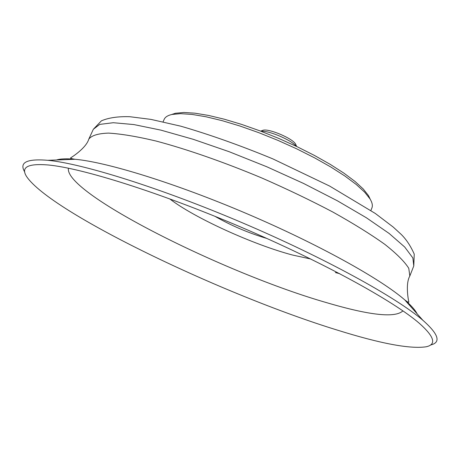 <?xml version="1.0" encoding="UTF-8"?>
<svg xmlns="http://www.w3.org/2000/svg" width="460" height="460" viewBox="0 0 460 460"><rect width="100%" height="100%" fill="white"/><g stroke="black" fill="none" stroke-linecap="round" stroke-linejoin="round"><path stroke-width="0.69" d="M169.677 198.835C193.804 217.649 253.362 244.743 292.686 255.07L310.73 258.997M214.855 216.269C231.334 225.687 248.67 233.082 266.875 238.458M68.425 168.199C63.94 193.154 225.13 273.625 326.755 302.697C369.863 315.41 395.249 318.136 402.92 310.874M337.094 330.033C380.311 343.568 409.969 349.157 426.069 346.8C436.747 344.58 434.447 336.703 419.169 323.173C393.501 300.955 322.471 261.878 240.965 227.125C159.465 192.355 82.104 168.136 48.3 164.985C27.962 163.323 20.683 167.112 26.473 176.358C50.33 212.474 223.29 295.055 337.094 330.033M430.451 345.017C441.284 342.585 438.754 334.328 422.849 320.258C396.514 297.488 324.869 257.979 242.742 222.962C160.626 187.921 82.518 163.559 47.857 160.31C26.691 158.573 18.981 162.455 24.725 171.965M370.886 210.467L371.91 207.949C372.864 205.591 372.243 202.584 370.03 198.933L364.671 192.188L356.224 184.471L344.862 176.002L330.872 167.043L314.68 157.901L296.838 148.902L277.961 140.386L258.75 132.658L239.907 126.005L222.105 120.646L205.953 116.754L191.975 114.413L180.561 113.66L171.988 114.459C167.82 115.391 165.215 117.018 164.18 119.341L163.064 121.825M370.3 199.387L368.506 195.615L363.262 189.002L355.016 181.441L343.936 173.155L330.303 164.404L314.542 155.492L297.166 146.723L278.8 138.431L260.095 130.91L241.747 124.441L224.399 119.232L208.65 115.454L195 113.189L183.833 112.47L175.433 113.263L171.471 114.574M296.28 146.303C291.6 140.122 268.715 130.358 261.015 131.261M295.958 144.929L295.63 144.193C293.037 138.598 268.818 128.271 262.988 130.272L262.234 130.542M417.105 313.783C415.253 310.051 411.148 305.428 404.783 299.914C380.656 278.881 317.992 244.024 246.721 213.636C175.455 183.23 106.927 162.121 75.043 159.269C66.66 158.493 60.484 158.729 56.505 159.977M335.374 272.55L339.819 273.734M422.849 320.258L404.783 299.914C407.29 301.858 408.647 302.605 408.854 302.151C408.773 301.973 404.984 284.401 409.814 276.029L408.779 268.318C404.645 261.705 396.647 253.702 384.778 244.317C370.714 234.272 353.383 223.502 332.787 212.008C310.684 200.37 287.057 189.043 261.912 178.026C223.928 162.104 186.823 149.189 155.998 141.019C136.798 136.47 120.968 133.837 108.52 133.107C98.227 133.452 91.655 135.447 88.803 139.104C86.1 148.39 70.8 157.814 70.616 157.878C70.432 158.343 71.904 158.803 75.043 159.269L47.857 160.31M409.814 276.029L413.781 265.943L412.861 257.957L404.708 247.02L389.125 233.45L366.407 217.787L337.398 200.802L303.537 183.431L266.725 166.733L229.195 151.725L193.223 139.305L160.885 130.128L133.854 124.568L113.275 122.716L99.739 124.395L93.34 129.266L88.803 139.104M413.781 265.943L414.236 254.133C410.671 246.014 406.306 239.418 401.137 234.341L393.219 227.067L375.308 213.469L329.624 186.058L272.866 158.89C240.43 145.492 209.743 134.596 180.803 126.189L150.983 119.399L129.8 116.713C118.065 116.357 108.606 117.731 101.424 120.825L93.34 129.266M175.433 113.263L171.988 114.459M368.506 195.615L370.03 198.933M262.988 130.272L260.642 131.117M295.63 144.193L296.642 146.47"/></g></svg>
